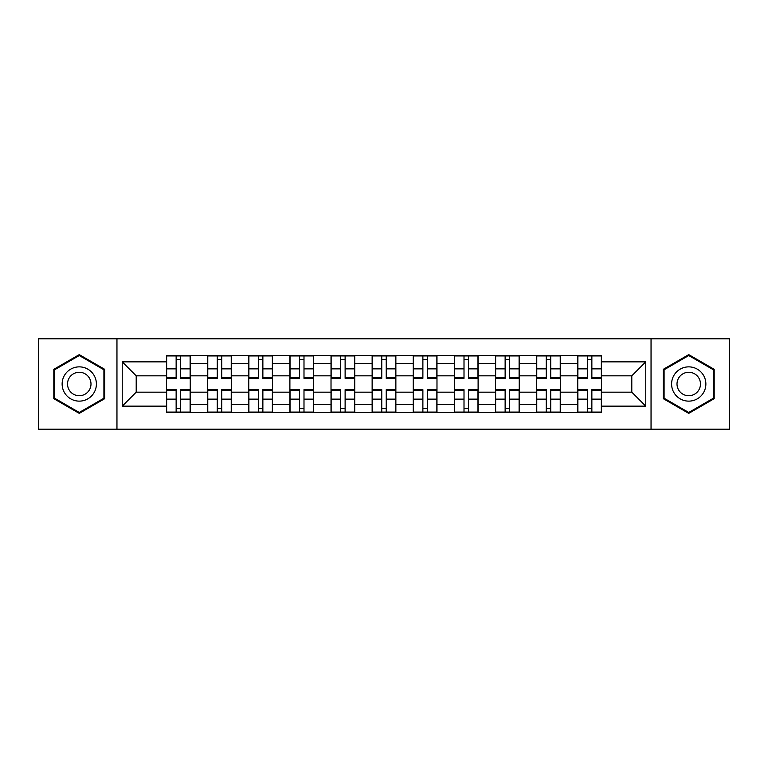 <?xml version="1.0" encoding="UTF-8"?>
<svg xmlns="http://www.w3.org/2000/svg" width="768" height="768" viewBox="0 0 768 768"><rect width="100%" height="100%" fill="white"/><g stroke="black" fill="none" stroke-linecap="round" stroke-linejoin="round"><path stroke-width="1.15" d="M651.043 429.206L729.6 429.206L729.6 338.794L38.4 338.794L38.4 429.206L651.043 429.206L651.043 338.794M207.638 412.339L207.638 363.706L190.243 363.706L190.243 412.339M190.243 363.706L190.243 355.661M207.638 363.706L207.638 355.661M231.37 355.661L231.37 412.339M248.765 412.339L248.765 355.661M272.486 355.661L272.486 412.339M289.891 412.339L289.891 355.661M313.613 355.661L313.613 412.339M331.018 412.339L331.018 355.661M354.739 355.661L354.739 412.339M372.134 412.339L372.134 355.661M395.866 355.661L395.866 412.339M413.261 412.339L413.261 355.661M436.982 355.661L436.982 412.339M454.387 412.339L454.387 355.661M478.109 355.661L478.109 412.339M495.514 412.339L495.514 355.661M519.235 355.661L519.235 412.339M536.63 412.339L536.63 355.661M560.362 355.661L560.362 412.339M577.757 412.339L577.757 355.661M577.757 392.17L560.362 392.17M536.63 392.17L519.235 392.17M495.514 392.17L478.109 392.17M454.387 392.17L436.982 392.17M413.261 392.17L395.866 392.17M372.134 392.17L354.739 392.17M331.018 392.17L313.613 392.17M289.891 392.17L272.486 392.17M248.765 392.17L231.37 392.17M207.638 392.17L190.243 392.17M577.757 375.83L560.362 375.83M536.63 375.83L519.235 375.83M495.514 375.83L478.109 375.83M454.387 375.83L436.982 375.83M413.261 375.83L395.866 375.83M372.134 375.83L354.739 375.83M331.018 375.83L313.613 375.83M289.891 375.83L272.486 375.83M248.765 375.83L231.37 375.83M207.638 375.83L190.243 375.83M136.205 392.17L166.522 392.17L166.522 375.83L136.205 375.83L136.205 392.17L122.227 406.147L122.227 361.853L166.522 361.853L166.522 375.83M601.478 375.83L601.478 392.17L631.795 392.17L631.795 375.83L601.478 375.83L601.478 355.661L166.522 355.661L166.522 361.853M601.478 361.853L645.773 361.853L645.773 406.147L601.478 406.147L601.478 392.17M166.522 392.17L166.522 412.339L601.478 412.339L601.478 406.147M166.522 406.147L122.227 406.147M116.957 429.206L116.957 338.794M104.698 369.312L79.258 354.624L53.818 369.312L53.818 398.688L79.258 413.376L104.698 398.688L104.698 369.312M714.182 369.312L688.742 354.624L663.302 369.312L663.302 398.688L688.742 413.376L714.182 398.688L714.182 369.312M180.624 408.384L176.141 408.384M176.141 359.616L180.624 359.616M221.741 408.384L217.267 408.384M217.267 359.616L221.741 359.616M262.867 408.384L258.384 408.384M258.384 359.616L262.867 359.616M303.994 408.384L299.51 408.384M299.51 359.616L303.994 359.616M345.12 408.384L340.637 408.384M340.637 359.616L345.12 359.616M386.237 408.384L381.763 408.384M381.763 359.616L386.237 359.616M427.363 408.384L422.88 408.384M422.88 359.616L427.363 359.616M468.49 408.384L464.006 408.384M464.006 359.616L468.49 359.616M509.616 408.384L505.133 408.384M505.133 359.616L509.616 359.616M550.733 408.384L546.259 408.384M546.259 359.616L550.733 359.616M591.859 408.384L587.376 408.384M587.376 359.616L591.859 359.616M122.227 361.853L136.205 375.83M631.795 392.17L645.773 406.147M631.795 375.83L645.773 361.853M180.624 377.779L190.109 377.779L190.109 378.336L180.624 378.336L180.624 355.93L190.109 355.93L184.838 355.93M190.109 377.779L190.109 355.93M176.141 359.347L180.624 359.347M171.917 355.93L166.646 355.93L166.646 378.336L176.141 378.336L176.141 355.93L172.32 355.93M166.646 355.93L184.445 355.93M176.141 390.221L166.646 390.221L166.646 389.664L176.141 389.664L176.141 412.07L166.646 412.07L171.917 412.07M166.646 390.221L166.646 412.07M180.624 408.653L176.141 408.653M184.838 412.07L190.109 412.07L190.109 389.664L180.624 389.664L180.624 412.07L184.445 412.07M190.109 412.07L172.32 412.07M221.741 377.779L231.235 377.779L231.235 378.336L221.741 378.336L221.741 355.93L231.235 355.93L225.965 355.93M231.235 377.779L231.235 355.93M217.267 359.347L221.741 359.347M213.043 355.93L207.773 355.93L207.773 378.336L217.267 378.336L217.267 355.93L213.437 355.93M207.773 355.93L225.571 355.93M262.867 377.779L272.362 377.779L272.362 378.336L262.867 378.336L262.867 355.93L272.362 355.93L267.091 355.93M272.362 377.779L272.362 355.93M258.384 359.347L262.867 359.347M254.17 355.93L248.899 355.93L248.899 378.336L258.384 378.336L258.384 355.93L254.563 355.93M248.899 355.93L266.688 355.93M64.426 392.563A17.136 17.136 0 0 0 87.83 398.842A17.136 17.136 0 0 0 94.099 375.437A17.136 17.136 0 0 0 70.694 369.158A17.136 17.136 0 0 0 64.426 392.563M69.101 389.866A11.731 11.731 0 0 0 85.123 394.157A11.731 11.731 0 0 0 89.424 378.134A11.731 11.731 0 0 0 73.392 373.843A11.731 11.731 0 0 0 69.101 389.866M79.258 355.536L103.91 369.773L103.91 398.227L79.258 412.464L54.614 398.227L54.614 369.773L79.258 355.536M673.901 392.563A17.136 17.136 0 0 0 697.306 398.842A17.136 17.136 0 0 0 703.574 375.437A17.136 17.136 0 0 0 680.17 369.158A17.136 17.136 0 0 0 673.901 392.563M678.576 389.866A11.731 11.731 0 0 0 694.608 394.157A11.731 11.731 0 0 0 698.899 378.134A11.731 11.731 0 0 0 682.877 373.843A11.731 11.731 0 0 0 678.576 389.866M688.742 355.536L713.386 369.773L713.386 398.227L688.742 412.464L664.09 398.227L664.09 369.773L688.742 355.536M217.267 390.221L207.773 390.221L207.773 389.664L217.267 389.664L217.267 412.07L207.773 412.07L213.043 412.07M207.773 390.221L207.773 412.07M221.741 408.653L217.267 408.653M225.965 412.07L231.235 412.07L231.235 389.664L221.741 389.664L221.741 412.07L225.571 412.07M231.235 412.07L213.437 412.07M258.384 390.221L248.899 390.221L248.899 389.664L258.384 389.664L258.384 412.07L248.899 412.07L254.17 412.07M248.899 390.221L248.899 412.07M262.867 408.653L258.384 408.653M267.091 412.07L272.362 412.07L272.362 389.664L262.867 389.664L262.867 412.07L266.688 412.07M272.362 412.07L254.563 412.07M303.994 377.779L313.478 377.779L313.478 378.336L303.994 378.336L303.994 355.93L313.478 355.93L308.208 355.93M313.478 377.779L313.478 355.93M299.51 359.347L303.994 359.347M295.296 355.93L290.026 355.93L290.026 378.336L299.51 378.336L299.51 355.93L295.69 355.93M290.026 355.93L307.814 355.93M345.12 377.779L354.605 377.779L354.605 378.336L345.12 378.336L345.12 355.93L354.605 355.93L349.334 355.93M354.605 377.779L354.605 355.93M340.637 359.347L345.12 359.347M336.413 355.93L331.142 355.93L331.142 378.336L340.637 378.336L340.637 355.93L336.816 355.93M331.142 355.93L348.941 355.93M386.237 377.779L395.731 377.779L395.731 378.336L386.237 378.336L386.237 355.93L395.731 355.93L390.461 355.93M395.731 377.779L395.731 355.93M381.763 359.347L386.237 359.347M377.539 355.93L372.269 355.93L372.269 378.336L381.763 378.336L381.763 355.93L377.933 355.93M372.269 355.93L390.067 355.93M299.51 390.221L290.026 390.221L290.026 389.664L299.51 389.664L299.51 412.07L290.026 412.07L295.296 412.07M290.026 390.221L290.026 412.07M303.994 408.653L299.51 408.653M308.208 412.07L313.478 412.07L313.478 389.664L303.994 389.664L303.994 412.07L307.814 412.07M313.478 412.07L295.69 412.07M340.637 390.221L331.142 390.221L331.142 389.664L340.637 389.664L340.637 412.07L331.142 412.07L336.413 412.07M331.142 390.221L331.142 412.07M345.12 408.653L340.637 408.653M349.334 412.07L354.605 412.07L354.605 389.664L345.12 389.664L345.12 412.07L348.941 412.07M354.605 412.07L336.816 412.07M381.763 390.221L372.269 390.221L372.269 389.664L381.763 389.664L381.763 412.07L372.269 412.07L377.539 412.07M372.269 390.221L372.269 412.07M386.237 408.653L381.763 408.653M390.461 412.07L395.731 412.07L395.731 389.664L386.237 389.664L386.237 412.07L390.067 412.07M395.731 412.07L377.933 412.07M427.363 377.779L436.858 377.779L436.858 378.336L427.363 378.336L427.363 355.93L436.858 355.93L431.587 355.93M436.858 377.779L436.858 355.93M422.88 359.347L427.363 359.347M418.666 355.93L413.395 355.93L413.395 378.336L422.88 378.336L422.88 355.93L419.059 355.93M413.395 355.93L431.184 355.93M422.88 390.221L413.395 390.221L413.395 389.664L422.88 389.664L422.88 412.07L413.395 412.07L418.666 412.07M413.395 390.221L413.395 412.07M427.363 408.653L422.88 408.653M431.587 412.07L436.858 412.07L436.858 389.664L427.363 389.664L427.363 412.07L431.184 412.07M436.858 412.07L419.059 412.07M468.49 377.779L477.974 377.779L477.974 378.336L468.49 378.336L468.49 355.93L477.974 355.93L472.704 355.93M477.974 377.779L477.974 355.93M464.006 359.347L468.49 359.347M459.792 355.93L454.522 355.93L454.522 378.336L464.006 378.336L464.006 355.93L460.186 355.93M454.522 355.93L472.31 355.93M464.006 390.221L454.522 390.221L454.522 389.664L464.006 389.664L464.006 412.07L454.522 412.07L459.792 412.07M454.522 390.221L454.522 412.07M468.49 408.653L464.006 408.653M472.704 412.07L477.974 412.07L477.974 389.664L468.49 389.664L468.49 412.07L472.31 412.07M477.974 412.07L460.186 412.07M509.616 377.779L519.101 377.779L519.101 378.336L509.616 378.336L509.616 355.93L519.101 355.93L513.83 355.93M519.101 377.779L519.101 355.93M505.133 359.347L509.616 359.347M500.909 355.93L495.638 355.93L495.638 378.336L505.133 378.336L505.133 355.93L501.312 355.93M495.638 355.93L513.437 355.93M505.133 390.221L495.638 390.221L495.638 389.664L505.133 389.664L505.133 412.07L495.638 412.07L500.909 412.07M495.638 390.221L495.638 412.07M509.616 408.653L505.133 408.653M513.83 412.07L519.101 412.07L519.101 389.664L509.616 389.664L509.616 412.07L513.437 412.07M519.101 412.07L501.312 412.07M550.733 377.779L560.227 377.779L560.227 378.336L550.733 378.336L550.733 355.93L560.227 355.93L554.957 355.93M560.227 377.779L560.227 355.93M546.259 359.347L550.733 359.347M542.035 355.93L536.765 355.93L536.765 378.336L546.259 378.336L546.259 355.93L542.429 355.93M536.765 355.93L554.563 355.93M546.259 390.221L536.765 390.221L536.765 389.664L546.259 389.664L546.259 412.07L536.765 412.07L542.035 412.07M536.765 390.221L536.765 412.07M550.733 408.653L546.259 408.653M554.957 412.07L560.227 412.07L560.227 389.664L550.733 389.664L550.733 412.07L554.563 412.07M560.227 412.07L542.429 412.07M591.859 377.779L601.354 377.779L601.354 378.336L591.859 378.336L591.859 355.93L601.354 355.93L596.083 355.93M601.354 377.779L601.354 355.93M587.376 359.347L591.859 359.347M583.162 355.93L577.891 355.93L577.891 378.336L587.376 378.336L587.376 355.93L583.555 355.93M577.891 355.93L595.68 355.93M587.376 390.221L577.891 390.221L577.891 389.664L587.376 389.664L587.376 412.07L577.891 412.07L583.162 412.07M577.891 390.221L577.891 412.07M591.859 408.653L587.376 408.653M596.083 412.07L601.354 412.07L601.354 389.664L591.859 389.664L591.859 412.07L595.68 412.07M601.354 412.07L583.555 412.07M536.63 363.706L519.235 363.706M495.514 363.706L478.109 363.706M454.387 363.706L436.982 363.706M413.261 363.706L395.866 363.706M372.134 363.706L354.739 363.706M331.018 363.706L313.613 363.706M289.891 363.706L272.486 363.706M248.765 363.706L231.37 363.706M577.757 363.706L560.362 363.706M536.63 404.294L519.235 404.294M495.514 404.294L478.109 404.294M454.387 404.294L436.982 404.294M413.261 404.294L395.866 404.294M372.134 404.294L354.739 404.294M331.018 404.294L313.613 404.294M289.891 404.294L272.486 404.294M248.765 404.294L231.37 404.294M207.638 404.294L190.243 404.294M577.757 404.294L560.362 404.294M180.624 368.87L190.109 368.87M166.646 377.779L176.141 377.779M166.646 368.87L176.141 368.87M176.141 399.13L166.646 399.13M190.109 390.221L180.624 390.221M190.109 399.13L180.624 399.13M221.741 368.87L231.235 368.87M207.773 377.779L217.267 377.779M207.773 368.87L217.267 368.87M262.867 368.87L272.362 368.87M248.899 377.779L258.384 377.779M248.899 368.87L258.384 368.87M217.267 399.13L207.773 399.13M231.235 390.221L221.741 390.221M231.235 399.13L221.741 399.13M258.384 399.13L248.899 399.13M272.362 390.221L262.867 390.221M272.362 399.13L262.867 399.13M303.994 368.87L313.478 368.87M290.026 377.779L299.51 377.779M290.026 368.87L299.51 368.87M345.12 368.87L354.605 368.87M331.142 377.779L340.637 377.779M331.142 368.87L340.637 368.87M386.237 368.87L395.731 368.87M372.269 377.779L381.763 377.779M372.269 368.87L381.763 368.87M299.51 399.13L290.026 399.13M313.478 390.221L303.994 390.221M313.478 399.13L303.994 399.13M340.637 399.13L331.142 399.13M354.605 390.221L345.12 390.221M354.605 399.13L345.12 399.13M381.763 399.13L372.269 399.13M395.731 390.221L386.237 390.221M395.731 399.13L386.237 399.13M427.363 368.87L436.858 368.87M413.395 377.779L422.88 377.779M413.395 368.87L422.88 368.87M422.88 399.13L413.395 399.13M436.858 390.221L427.363 390.221M436.858 399.13L427.363 399.13M468.49 368.87L477.974 368.87M454.522 377.779L464.006 377.779M454.522 368.87L464.006 368.87M464.006 399.13L454.522 399.13M477.974 390.221L468.49 390.221M477.974 399.13L468.49 399.13M509.616 368.87L519.101 368.87M495.638 377.779L505.133 377.779M495.638 368.87L505.133 368.87M505.133 399.13L495.638 399.13M519.101 390.221L509.616 390.221M519.101 399.13L509.616 399.13M550.733 368.87L560.227 368.87M536.765 377.779L546.259 377.779M536.765 368.87L546.259 368.87M546.259 399.13L536.765 399.13M560.227 390.221L550.733 390.221M560.227 399.13L550.733 399.13M591.859 368.87L601.354 368.87M577.891 377.779L587.376 377.779M577.891 368.87L587.376 368.87M587.376 399.13L577.891 399.13M601.354 390.221L591.859 390.221M601.354 399.13L591.859 399.13"/></g></svg>
